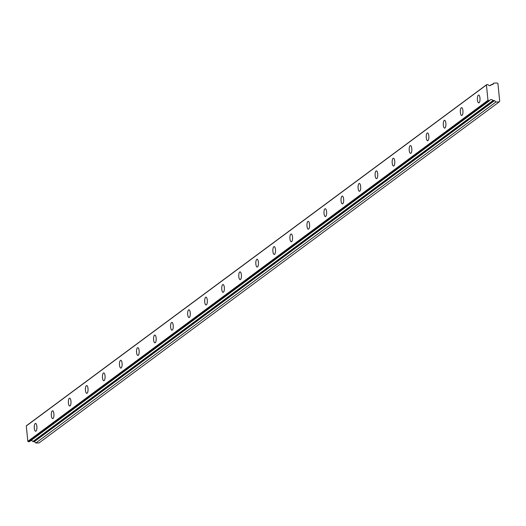 <?xml version="1.0" encoding="UTF-8"?>
<svg xmlns="http://www.w3.org/2000/svg" width="526" height="526" viewBox="0 0 526 526"><rect width="100%" height="100%" fill="white"/><g stroke="black" fill="none" stroke-linecap="round" stroke-linejoin="round"><path stroke-width="0.79" d="M29.305 441.702L27.839 441.347L26.3 425.961L26.629 425.58L486.774 84.574L488.003 84.647A2.078 1.9 53.5 0 0 491.422 84.594L492.882 84.476L494.085 83.062L497.267 83.009L497.938 83.634L499.7 101.288L499.154 101.926L495.972 101.978L494.493 100.617L493.013 100.538A2.078 1.9 53.5 0 0 489.594 100.597L29.305 441.702L489.463 100.696M479.068 102.748A3.899 1.335 -90.9 0 0 480.001 98.474A3.899 1.335 -90.9 0 0 478.627 95.061A3.899 1.335 -90.9 0 0 478.312 95.18A3.899 1.335 -90.9 0 0 477.378 99.453A3.899 1.335 -90.9 0 0 478.752 102.866A3.899 1.335 -90.9 0 0 479.068 102.748M35.965 431.123A3.899 1.335 -90.9 0 0 36.905 426.856A3.899 1.335 -90.9 0 0 35.525 423.443A3.899 1.335 -90.9 0 0 35.209 423.562A3.899 1.335 -90.9 0 0 34.275 427.829A3.899 1.335 -90.9 0 0 35.65 431.241A3.899 1.335 -90.9 0 0 35.965 431.123M53.008 418.492A3.899 1.335 -90.9 0 0 53.948 414.225A3.899 1.335 -90.9 0 0 52.567 410.813A3.899 1.335 -90.9 0 0 52.252 410.931A3.899 1.335 -90.9 0 0 51.318 415.198A3.899 1.335 -90.9 0 0 52.692 418.611A3.899 1.335 -90.9 0 0 53.008 418.492M70.05 405.868A3.899 1.335 -90.9 0 0 70.99 401.594A3.899 1.335 -90.9 0 0 69.61 398.182A3.899 1.335 -90.9 0 0 69.294 398.3A3.899 1.335 -90.9 0 0 68.36 402.568A3.899 1.335 -90.9 0 0 69.734 405.98A3.899 1.335 -90.9 0 0 70.05 405.868M87.092 393.238A3.899 1.335 -90.9 0 0 88.033 388.964A3.899 1.335 -90.9 0 0 86.652 385.551A3.899 1.335 -90.9 0 0 86.336 385.67A3.899 1.335 -90.9 0 0 85.403 389.937A3.899 1.335 -90.9 0 0 86.777 393.349A3.899 1.335 -90.9 0 0 87.092 393.238M104.135 380.607A3.899 1.335 -90.9 0 0 105.075 376.333A3.899 1.335 -90.9 0 0 103.694 372.921A3.899 1.335 -90.9 0 0 103.379 373.039A3.899 1.335 -90.9 0 0 102.445 377.313A3.899 1.335 -90.9 0 0 103.819 380.719A3.899 1.335 -90.9 0 0 104.135 380.607M121.177 367.976A3.899 1.335 -90.9 0 0 122.117 363.703A3.899 1.335 -90.9 0 0 120.737 360.29A3.899 1.335 -90.9 0 0 120.421 360.409A3.899 1.335 -90.9 0 0 119.487 364.682A3.899 1.335 -90.9 0 0 120.862 368.095A3.899 1.335 -90.9 0 0 121.177 367.976M138.22 355.346A3.899 1.335 -90.9 0 0 139.16 351.072A3.899 1.335 -90.9 0 0 137.779 347.66A3.899 1.335 -90.9 0 0 137.464 347.778A3.899 1.335 -90.9 0 0 136.53 352.052A3.899 1.335 -90.9 0 0 137.904 355.464A3.899 1.335 -90.9 0 0 138.22 355.346M155.262 342.715A3.899 1.335 -90.9 0 0 156.202 338.442A3.899 1.335 -90.9 0 0 154.822 335.029A3.899 1.335 -90.9 0 0 154.506 335.147A3.899 1.335 -90.9 0 0 153.572 339.421A3.899 1.335 -90.9 0 0 154.946 342.834A3.899 1.335 -90.9 0 0 155.262 342.715M172.304 330.085A3.899 1.335 -90.9 0 0 173.245 325.818A3.899 1.335 -90.9 0 0 171.864 322.405A3.899 1.335 -90.9 0 0 171.548 322.517A3.899 1.335 -90.9 0 0 170.615 326.791A3.899 1.335 -90.9 0 0 171.989 330.203A3.899 1.335 -90.9 0 0 172.304 330.085M189.347 317.454A3.899 1.335 -90.9 0 0 190.287 313.187A3.899 1.335 -90.9 0 0 188.906 309.775A3.899 1.335 -90.9 0 0 188.591 309.886A3.899 1.335 -90.9 0 0 187.657 314.16A3.899 1.335 -90.9 0 0 189.031 317.572A3.899 1.335 -90.9 0 0 189.347 317.454M206.389 304.824A3.899 1.335 -90.9 0 0 207.329 300.556A3.899 1.335 -90.9 0 0 205.949 297.144A3.899 1.335 -90.9 0 0 205.633 297.262A3.899 1.335 -90.9 0 0 204.699 301.529A3.899 1.335 -90.9 0 0 206.074 304.942A3.899 1.335 -90.9 0 0 206.389 304.824M223.432 292.193A3.899 1.335 -90.9 0 0 224.372 287.926A3.899 1.335 -90.9 0 0 222.991 284.513A3.899 1.335 -90.9 0 0 222.676 284.632A3.899 1.335 -90.9 0 0 221.742 288.899A3.899 1.335 -90.9 0 0 223.116 292.311A3.899 1.335 -90.9 0 0 223.432 292.193M240.474 279.562A3.899 1.335 -90.9 0 0 241.414 275.295A3.899 1.335 -90.9 0 0 240.034 271.883A3.899 1.335 -90.9 0 0 239.718 272.001A3.899 1.335 -90.9 0 0 238.784 276.268A3.899 1.335 -90.9 0 0 240.158 279.681A3.899 1.335 -90.9 0 0 240.474 279.562M257.516 266.938A3.899 1.335 -90.9 0 0 258.457 262.665A3.899 1.335 -90.9 0 0 257.076 259.252A3.899 1.335 -90.9 0 0 256.76 259.371A3.899 1.335 -90.9 0 0 255.827 263.638A3.899 1.335 -90.9 0 0 257.201 267.05A3.899 1.335 -90.9 0 0 257.516 266.938M274.559 254.308A3.899 1.335 -90.9 0 0 275.499 250.034A3.899 1.335 -90.9 0 0 274.118 246.622A3.899 1.335 -90.9 0 0 273.803 246.74A3.899 1.335 -90.9 0 0 272.869 251.007A3.899 1.335 -90.9 0 0 274.243 254.42A3.899 1.335 -90.9 0 0 274.559 254.308M291.601 241.677A3.899 1.335 -90.9 0 0 292.541 237.404A3.899 1.335 -90.9 0 0 291.161 233.991A3.899 1.335 -90.9 0 0 290.845 234.109A3.899 1.335 -90.9 0 0 289.911 238.383A3.899 1.335 -90.9 0 0 291.286 241.796A3.899 1.335 -90.9 0 0 291.601 241.677M308.644 229.047A3.899 1.335 -90.9 0 0 309.584 224.773A3.899 1.335 -90.9 0 0 308.203 221.361A3.899 1.335 -90.9 0 0 307.888 221.479A3.899 1.335 -90.9 0 0 306.954 225.753A3.899 1.335 -90.9 0 0 308.328 229.165A3.899 1.335 -90.9 0 0 308.644 229.047M325.686 216.416A3.899 1.335 -90.9 0 0 326.626 212.142A3.899 1.335 -90.9 0 0 325.246 208.73A3.899 1.335 -90.9 0 0 324.93 208.848A3.899 1.335 -90.9 0 0 323.996 213.122A3.899 1.335 -90.9 0 0 325.37 216.534A3.899 1.335 -90.9 0 0 325.686 216.416M342.728 203.786A3.899 1.335 -90.9 0 0 343.669 199.512A3.899 1.335 -90.9 0 0 342.288 196.106A3.899 1.335 -90.9 0 0 341.972 196.218A3.899 1.335 -90.9 0 0 341.039 200.491A3.899 1.335 -90.9 0 0 342.413 203.904A3.899 1.335 -90.9 0 0 342.728 203.786M359.771 191.155A3.899 1.335 -90.9 0 0 360.704 186.888A3.899 1.335 -90.9 0 0 359.33 183.475A3.899 1.335 -90.9 0 0 359.015 183.587A3.899 1.335 -90.9 0 0 358.081 187.861A3.899 1.335 -90.9 0 0 359.455 191.273A3.899 1.335 -90.9 0 0 359.771 191.155M376.813 178.524A3.899 1.335 -90.9 0 0 377.747 174.257A3.899 1.335 -90.9 0 0 376.373 170.845A3.899 1.335 -90.9 0 0 376.057 170.957A3.899 1.335 -90.9 0 0 375.123 175.23A3.899 1.335 -90.9 0 0 376.498 178.643A3.899 1.335 -90.9 0 0 376.813 178.524M393.856 165.894A3.899 1.335 -90.9 0 0 394.789 161.627A3.899 1.335 -90.9 0 0 393.415 158.214A3.899 1.335 -90.9 0 0 393.1 158.333A3.899 1.335 -90.9 0 0 392.166 162.6A3.899 1.335 -90.9 0 0 393.54 166.012A3.899 1.335 -90.9 0 0 393.856 165.894M410.898 153.263A3.899 1.335 -90.9 0 0 411.832 148.996A3.899 1.335 -90.9 0 0 410.458 145.584A3.899 1.335 -90.9 0 0 410.142 145.702A3.899 1.335 -90.9 0 0 409.208 149.969A3.899 1.335 -90.9 0 0 410.582 153.382A3.899 1.335 -90.9 0 0 410.898 153.263M427.94 140.639A3.899 1.335 -90.9 0 0 428.874 136.365A3.899 1.335 -90.9 0 0 427.5 132.953A3.899 1.335 -90.9 0 0 427.184 133.071A3.899 1.335 -90.9 0 0 426.251 137.339A3.899 1.335 -90.9 0 0 427.625 140.751A3.899 1.335 -90.9 0 0 427.94 140.639M444.983 128.009A3.899 1.335 -90.9 0 0 445.916 123.735A3.899 1.335 -90.9 0 0 444.542 120.322A3.899 1.335 -90.9 0 0 444.227 120.441A3.899 1.335 -90.9 0 0 443.293 124.708A3.899 1.335 -90.9 0 0 444.667 128.12A3.899 1.335 -90.9 0 0 444.983 128.009M462.025 115.378A3.899 1.335 -90.9 0 0 462.959 111.104A3.899 1.335 -90.9 0 0 461.585 107.692A3.899 1.335 -90.9 0 0 461.269 107.81A3.899 1.335 -90.9 0 0 460.335 112.084A3.899 1.335 -90.9 0 0 461.71 115.49A3.899 1.335 -90.9 0 0 462.025 115.378M486.774 84.574L486.445 84.956L487.977 100.341L489.45 100.696M493.013 100.538L32.868 441.551L34.348 441.623L35.834 442.991L39.009 442.938L499.154 101.926M32.868 441.551A2.078 1.9 53.5 0 0 30.916 440.545M26.3 425.961L486.445 84.956M487.977 100.341L27.839 441.347M35.834 442.991L495.972 101.978M494.085 83.062L492.172 84.482M488.384 100.716L28.24 441.722M34.348 441.623L494.493 100.617M490.002 85.646L491.422 84.594M33.039 441.643L493.184 100.637M491.475 84.528L489.956 85.653M489.542 100.663L29.403 441.669"/></g></svg>
